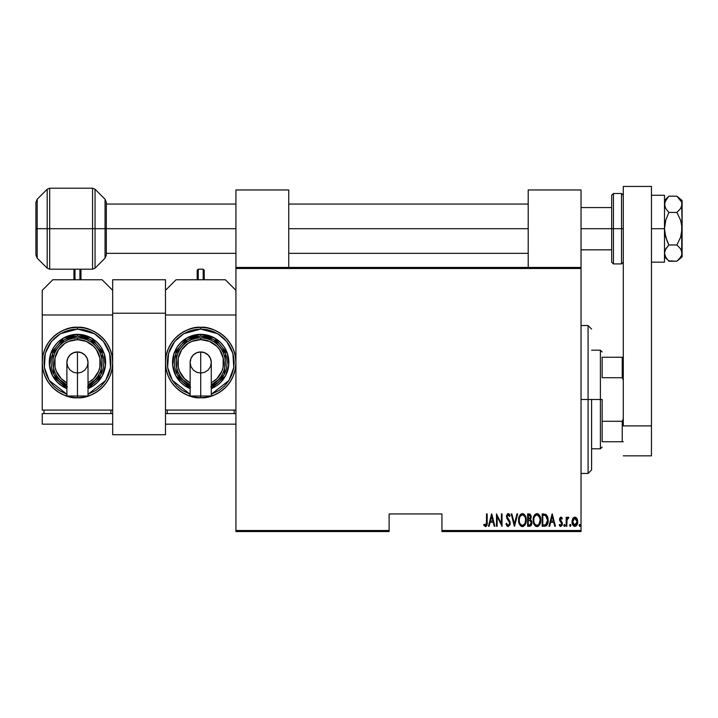 <?xml version="1.0" encoding="UTF-8"?>
<svg xmlns="http://www.w3.org/2000/svg" width="718" height="718" viewBox="0 0 718 718"><rect width="100%" height="100%" fill="white"/><g stroke="black" fill="none" stroke-linecap="round" stroke-linejoin="round"><path stroke-width="1.08" d="M441.929 531.553L581.033 531.553L581.033 530.494L441.929 530.494L441.929 513.944L389.111 513.944L389.111 530.494L235.926 530.494L235.926 268.496L581.033 268.496L581.033 530.494L581.033 267.437L235.926 267.437L581.033 267.437L581.033 268.496L235.926 268.496L235.926 189.965L288.744 189.965L288.744 267.437L288.744 189.965L235.926 189.965L235.926 530.494L389.111 530.494L389.111 513.944L441.929 513.944L441.929 531.553L441.929 530.494L581.033 530.494L581.033 531.553L441.929 531.553M235.926 531.553L389.111 531.553L389.111 530.494L389.111 531.553L235.926 531.553L235.926 530.494L235.926 531.553M572.776 518.602L572.058 522.542L573.502 525.908L575.935 526.132L577.568 523.278L577.308 519.347L575.208 517.131L572.955 518.306L572.022 521.798C571.896 524.158 572.838 525.711 574.876 526.429C576.895 525.702 577.846 524.158 577.712 521.798L576.958 518.593L574.876 517.104L572.955 518.306M566.807 526.276L566.179 526.276L566.807 526.276L567.067 519.563L568.862 517.418L567.723 517.265L566.807 518.593L566.807 517.265L566.179 517.265L566.179 526.276L566.179 517.265L566.179 526.276L566.807 526.276L566.942 520.155L568.862 517.418L568.243 517.104L566.807 518.593L566.807 517.265L566.179 517.265L566.807 517.265M560.955 517.104L559.834 517.992L559.555 519.823L561.566 523.018L561.7 524.355L561.009 525.289L559.663 524.373L559.223 525.208L560.991 526.411L562.365 524.248L562.131 522.435L560.184 519.635L560.74 518.252L561.943 519.159L562.382 518.387L561.431 517.247L560.955 517.104L559.537 519.473L561.754 523.871L560.767 525.325L559.663 524.373L559.223 525.208L560.785 526.429L562.382 523.826L560.175 519.428L560.938 518.216L561.943 519.159L562.382 518.387L560.758 517.122M544.432 526.276L546.317 525.755L547.466 524.158L547.942 517.831L546.129 514.501L542.162 513.944L542.162 526.276L544.432 526.276C547.215 525.513 548.462 523.512 548.166 520.263L545.958 514.393L542.162 513.944L542.162 526.276L542.162 513.944L543.643 513.944M530.153 526.186L527.622 526.276L530.423 526.079L531.625 524.49L531.823 521.869L530.44 519.626L531.149 515.928L530.055 514.151L527.622 513.944L527.622 526.276L527.622 513.944L527.622 526.276L529.579 526.276L531.885 522.776L530.44 519.626L531.257 517.005L529.004 513.944L527.622 513.944L529.004 513.944L531.248 516.736M516.978 513.944L517.669 513.944L514.51 526.276L517.669 513.944L516.978 513.944L514.429 523.898L511.88 513.944L511.189 513.944L514.348 526.276L511.189 513.944L514.348 526.276L517.669 513.944L516.978 513.944L514.429 523.898L511.88 513.944L511.189 513.944L511.88 513.944M497.125 526.276L497.125 516.583L502.026 526.276L502.026 513.944L501.388 513.944L501.388 523.664L496.497 513.944L496.497 526.276L497.125 526.276L496.497 526.276L497.125 526.276L497.125 516.583L502.026 526.276L502.026 513.944L501.388 513.944L501.388 523.664L496.497 513.944L496.497 526.276L496.623 513.944M486.535 522.148L486.086 525.002L485.251 525.271L484.076 524.221L483.69 525.163L485.619 526.581L487.019 524.822L487.172 513.944L486.535 513.944L486.535 522.148L485.512 525.325L484.076 524.221L483.69 525.163L485.458 526.59C486.975 525.729 487.54 524.284 487.172 522.273L487.172 513.944L486.535 513.944L486.436 524.176M489.12 526.276L488.437 526.276L491.597 513.944L488.437 526.276L489.12 526.276L490.134 522.318L493.212 522.318L494.226 526.276L494.908 526.276L491.749 513.944L488.437 526.276L489.12 526.276L490.134 522.318L493.212 522.318L494.226 526.276L494.908 526.276L491.749 513.944L494.908 526.276L494.226 526.276M505.975 523.898L506.594 523.269L505.975 523.898L508.173 526.59L509.995 524.84L509.753 521.115L507.087 516.664L507.985 514.905L509.493 516.475L510.085 515.721L509.403 514.393L507.536 513.828L506.468 516.045L506.854 518.387L509.547 522.614L509.412 524.311L508.532 525.262L507.563 525.064L506.594 523.269L505.975 523.898L506.971 525.971L508.057 526.581M518.611 520.164C518.414 523.386 519.679 525.531 522.417 526.59C525.154 525.504 526.411 523.341 526.204 520.101C526.42 516.843 525.136 514.68 522.363 513.63C519.653 514.752 518.396 516.933 518.611 520.164L519.419 524.149L520.577 525.818L522.165 526.572L524.652 525.361L526.159 521.133L525.405 516.08L523.368 513.828L521.851 513.693L520.532 514.447L519.042 517.113L518.611 520.164L518.791 518.127M536.391 513.693L536.893 513.63C534.183 514.752 532.935 516.933 533.151 520.164L533.959 524.149L535.116 525.818L536.705 526.572L539.191 525.361L540.699 521.133L539.945 516.08L537.908 513.828L536.391 513.693L535.063 514.447L533.573 517.113L533.151 520.164L533.33 518.127M549.647 526.276L548.956 526.276L552.115 513.944L548.956 526.276L549.647 526.276L550.652 522.318L553.731 522.318L554.745 526.276L555.436 526.276L552.277 513.944L548.956 526.276L549.647 526.276L550.652 522.318L553.731 522.318L554.745 526.276L555.436 526.276L552.277 513.944L555.436 526.276L554.745 526.276M565.075 525.405L564.438 526.429L563.81 525.405L563.944 526.043L564.599 526.402L565.039 525.729L564.519 524.382L563.81 525.405L564.438 524.373L563.81 525.405L564.438 524.373L565.075 525.405L564.438 524.373L565.075 525.405L564.438 526.429L565.075 525.405L564.438 526.429L563.81 525.405L564.438 524.373M570.37 526.42L570.918 525.405L570.289 526.429L569.652 525.405L570.289 524.373L570.918 525.405L570.289 526.429L569.652 525.405L570.289 524.373L570.918 525.405L570.289 526.429L569.652 525.405L570.289 524.373L569.661 525.567L570.451 526.402L570.783 524.759L570.128 524.409L569.661 525.235M579.139 525.405L579.929 526.402L580.261 524.759L579.686 524.382L579.166 525.073L579.767 524.373L579.139 525.405L579.767 524.373L580.404 525.405L579.767 524.373L580.404 525.405L579.767 526.429L580.404 525.405L579.767 526.429L579.139 525.405L579.848 526.42M486.535 513.944L487.172 513.944L487.145 523.557M487.019 524.84L486.804 525.549M486.723 525.711L485.79 526.554M483.69 525.163L484.076 524.221L485.619 525.316M484.076 524.221L484.767 524.939M486.086 525.002L486.427 524.212M486.508 523.566L486.526 523.054M491.677 516.323L492.889 521.062L490.457 521.062L491.677 516.323L492.889 521.062L490.457 521.062L491.677 516.323M501.388 513.944L502.026 513.944L501.882 526.276M507.85 525.253L506.827 523.907M509.583 523.628L508.182 525.325M509.457 522.318L509.609 523.234M508.407 520.523L509.349 522.022M510.085 515.721L509.493 516.475L510.085 515.721L508.191 513.63L506.45 516.511L508.039 520.056M507.411 519.258L506.854 518.387M506.468 516.036L506.531 515.587M507.348 513.971L507.949 513.657M508.559 513.693L509.107 514.034M509.179 514.115L509.924 515.362M508.389 514.941L509.035 515.569M507.303 515.461L507.079 516.457L507.985 514.905M507.079 516.457L507.195 517.292M507.357 517.678L507.689 518.234M507.554 518.046L508.874 519.706M508.173 526.59L510.238 523.251L508.532 519.276M509.753 521.115L510.211 522.704M510.139 524.32L509.986 524.849M509.78 515.039L509.403 514.393M519.617 515.677L520.182 514.824M523.359 513.828L523.826 514.07M524.257 514.411L524.661 514.86M526.159 519.042L525.836 517.247M526.204 520.101L526.186 520.622M526.159 521.16L526.025 522.157M525.405 524.122L524.993 524.876M523.413 526.384L522.928 526.536M521.25 526.303L520.586 525.827M520.559 525.8L519.428 524.167M518.8 522.201L519.051 523.198M518.755 521.977L518.629 520.676M524.652 525.361L524.993 524.885M521.582 515.075L522.39 514.896C524.661 515.739 525.72 517.472 525.567 520.101L525.163 522.722M520.631 515.793L521.142 515.327M525.414 521.771L525.567 520.101C525.738 522.758 524.678 524.499 522.39 525.325L523.207 525.163L522.39 525.325C520.146 524.499 519.096 522.776 519.249 520.155L519.285 520.99L519.249 520.155C519.087 517.525 520.137 515.766 522.39 514.896L521.43 515.147M525.414 518.441L525.558 519.688M523.619 515.3L524.517 516.215M524.221 524.418L523.682 524.894M519.401 521.806L519.285 520.99M519.554 517.831L519.715 517.355M519.285 519.32L519.554 517.84M530.629 519.751L531.383 520.559M531.867 523.35L531.778 523.934M531.625 524.499L531.41 525.002M531.392 525.029L531.078 525.522M530.055 514.151L529.543 513.989M529.408 525.002L528.251 525.011L528.251 520.424L530.306 520.721L528.672 520.424L530.01 520.568L531.257 522.776L529.624 524.993L528.251 525.011L528.251 520.424L529.848 520.523M531.257 522.776L530.449 524.723L531.123 523.682M530.297 515.739L530.629 517.023L529.929 515.398M530.593 517.49L528.251 519.159L528.251 515.21L529.121 515.21L530.629 517.023L530.037 518.755L528.681 519.159L530.144 518.629M528.681 519.159L528.251 515.21L529.121 515.21M533.582 517.104L533.932 516.152M534.156 515.677L534.722 514.824M533.151 520.164C532.953 523.386 534.219 525.531 536.956 526.59C539.694 525.504 540.95 523.341 540.735 520.101C540.959 516.843 539.676 514.68 536.902 513.63M537.899 513.828L538.356 514.07M538.778 514.402L539.2 514.86M539.936 516.071L540.555 518.046M539.945 516.089L540.367 517.229M540.564 518.064L540.69 519.042M540.726 520.631L540.564 522.139M540.555 522.148L539.945 524.104M539.945 524.122L539.532 524.876M539.532 524.885L538.796 525.8M538.401 526.132L537.468 526.536M535.79 526.303L535.125 525.827M535.098 525.809L533.968 524.167M533.339 522.201L533.591 523.207M533.294 521.977L533.196 521.196M536.113 515.075L536.929 514.896C539.2 515.739 540.259 517.472 540.107 520.101L539.703 522.722M536.517 525.289L535.475 524.759M533.797 520.577L533.788 520.155C533.627 517.525 534.677 515.766 536.929 514.896L535.969 515.147M534.937 516.071L535.682 515.327M539.604 517.238L537.136 514.905L539.236 516.484L540.071 519.276M539.065 524.014L540.107 520.101C540.268 522.758 539.209 524.499 536.929 525.325L537.746 525.163L536.929 525.325C534.686 524.499 533.636 522.776 533.788 520.155L533.824 519.32L533.788 520.155M538.751 524.418L538.222 524.894M533.932 521.806L533.824 520.99M534.093 517.831L534.255 517.355M533.824 519.32L534.093 517.84M547.403 516.134L547.744 517.041M548.076 518.683L548.139 519.455M547.735 523.404L547.897 522.83M547.466 524.158L546.99 525.029M545.877 526.007L545.42 526.159M545.034 515.371L545.868 515.73L545.034 515.371M546.129 515.937L546.748 516.718L546.129 515.937M546.865 516.924L547.511 519.599M547.26 522.498L546.245 524.337M545.509 524.804L542.79 525.011L542.79 515.21L545.581 515.56L547.529 520.263L545.752 524.696L545.088 524.903M543.885 515.228L544.468 515.273M547.457 518.997L547.331 518.261M547.511 520.891L547.457 521.51M552.196 516.323L553.407 521.062L550.975 521.062L552.196 516.323L553.407 521.062L550.975 521.062L552.196 516.323M562.382 518.387L561.943 519.159M561.35 518.378L560.74 518.252M560.938 518.216L560.175 519.428L560.516 520.505M560.211 519.051L561.431 521.447M560.282 520.047L562.248 522.776M562.131 522.435L562.374 523.476M562.382 523.826L562.05 525.45M560.525 526.402L559.852 526.061M559.223 525.208L559.753 524.544M559.663 524.373L560.767 525.325L561.431 524.939M561.7 524.346L560.973 522.3M561.566 523.018L559.789 520.855L559.555 519.096M563.81 525.405L564.519 526.42M568.243 517.104L568.862 517.418L568.243 517.104L568.862 517.418L568.503 518.378L567.839 518.297M568.503 518.378L567.983 518.234M567.067 519.563L566.888 520.595M566.852 521.08L566.807 523.242M570.918 525.405L570.289 524.373M573.152 518.028L573.628 517.552L573.152 518.037M576.123 517.552L576.581 518.019M577.541 520.146L577.676 520.963M577.568 523.278L577.398 523.952M577.38 524.005L577.101 524.687M576.635 525.468L575.055 526.42M573.969 526.222L573.502 525.908M573.413 525.818L572.641 524.696M572.354 523.996L572.165 523.278M572.066 520.972L572.201 520.137M574.723 525.316L573.817 524.93L575.432 525.217L574.867 525.325L572.659 521.798L572.767 522.937L572.659 521.798L574.867 518.216L577.084 521.798L574.588 525.298M575.01 518.225L576.231 518.979L576.976 520.649L576.599 519.563M576.994 520.765L577.057 521.223M575.459 525.208L577.084 521.798L576.608 524.023L575.432 525.217M573.817 524.93L573.314 524.346M574.05 518.459L574.58 518.243M579.767 524.373L580.404 525.405M520.891 524.714L520.344 524.095M530.306 520.721L531.239 522.435M535.431 524.714L534.883 524.095M543.643 525.011L542.79 525.011L542.79 515.21L543.311 515.21M544.72 524.957L544.181 525.002M573.135 524.023L572.767 522.937M573.144 519.563L573.44 519.069M588.078 399.495L591.596 399.495L591.596 469.931L591.596 399.495L588.078 399.495L588.078 325.541L588.078 399.495L581.033 399.495L588.078 399.495L588.078 473.449L588.078 399.495M602.16 357.241L602.16 377.722L602.16 357.241L622.237 357.241L602.16 357.241M602.16 399.495L602.16 421.278L602.16 399.495L600.401 399.495L602.16 399.495M591.596 350.196L600.401 350.196L600.401 399.495L600.401 350.196L602.16 351.955M591.596 399.495L600.401 399.495L591.596 399.495M602.16 441.758L602.16 421.278L602.16 441.758L623.287 441.758L622.237 441.758L622.237 421.278L602.16 421.278L622.237 421.278L622.237 441.758L602.16 441.758M591.596 448.795L600.401 448.795L600.401 399.495L600.401 448.795L602.16 447.036M623.287 357.241L622.237 357.241L622.237 377.722L623.287 380.136L622.237 377.722L622.237 357.241L623.287 357.241M602.16 377.722L622.237 377.722L602.16 377.722M623.287 418.863L622.237 421.278L623.287 418.863M613.432 263.919L611.673 262.16L611.673 228.701L581.033 228.701L611.673 228.701L611.673 262.16L611.673 228.701L613.432 228.701L613.432 263.919L613.432 228.701L613.432 263.919L621.528 263.919L621.528 228.701L613.432 228.701L613.432 193.492L613.432 228.701L613.432 193.492L611.673 195.251L611.673 228.701L611.673 195.251L611.673 228.701L621.528 228.701L621.528 193.492L621.528 228.701L623.287 228.701L621.528 228.701L621.528 193.492L623.287 195.251M621.528 228.701L621.528 263.919L621.528 228.701M92.55 188.206L49.686 188.206L49.686 269.205L92.55 269.205L92.55 188.206L95.036 189.238L95.036 268.173L105.043 258.166L105.043 199.245L106.327 202.35L106.327 255.052L106.327 228.701L105.043 228.701L105.043 258.166L105.043 228.701L95.036 228.701L95.036 268.173L95.036 228.701L92.55 228.701L92.55 269.205L92.55 228.701L49.686 228.701L49.686 269.205L49.686 228.701L47.191 228.701L47.191 268.173L47.191 228.701L37.192 228.701L37.192 258.166L37.192 228.701L35.9 228.701L35.9 255.052L35.9 228.701L35.9 255.052L37.192 258.166L37.192 228.701L47.191 228.701L47.191 189.238L37.192 199.245L37.192 228.701L37.192 199.245L37.192 228.701L35.9 228.701L35.9 202.35L35.9 228.701L35.9 202.35L37.192 199.245M49.686 269.205L47.191 268.173L47.191 228.701L92.55 228.701L92.55 188.206L92.55 228.701L105.043 228.701L105.043 199.245L105.043 228.701L106.327 228.701L106.327 255.052L105.043 258.166M106.327 228.701L106.327 202.35L106.327 228.701L235.926 228.701L106.327 228.701M95.036 228.701L95.036 189.238L95.036 228.701M49.686 228.701L49.686 188.206L49.686 228.701M47.191 228.701L47.191 189.238L47.191 228.701M165.49 279.769L112.672 279.769L112.672 313.219L165.49 313.219L165.49 434.713L112.672 434.713L112.672 313.219L112.672 434.713L165.49 434.713L165.49 313.219L112.672 313.219L112.672 279.769L165.49 279.769L165.49 313.219L165.49 279.769M677.612 196.786L676.903 196.176L668.853 196.176L676.903 196.176L680.601 200.053L681.705 202.144L682.1 228.701L682.1 200.528L681.714 206.452L680.61 208.543L676.903 212.438L680.61 220.229L682.064 227.48M682.1 204.307L680.61 208.543L676.903 212.438L680.61 220.229L681.714 224.402L681.714 255.249L680.61 257.34L676.903 261.235L668.853 261.235L665.721 257.304L664.491 253.104L665.703 248.922L668.853 244.973L676.903 244.973L680.601 248.85L682.1 253.104L682.1 228.701L680.61 237.182L676.903 244.973L668.853 244.973L667.094 241.095L664.814 232.955L664.491 228.701L665.712 220.336L668.853 212.438L676.903 212.438L668.853 212.438L665.721 208.507L664.491 204.307L664.814 206.425L664.805 202.198L668.44 196.588M665.209 249.9L668.853 244.973L665.712 237.084L664.491 228.701L665.712 220.336L668.853 212.438L665.721 208.507L664.491 204.307L665.703 200.134L668.853 196.176L667.094 198.114M664.491 252.987L664.814 255.222L664.491 253.104L665.245 249.837M668.467 260.84L676.903 261.235L678.986 259.315M682.1 253.221L682.1 256.873L682.1 253.104L681.714 255.249L678.968 259.333M682.1 253.104L680.601 248.85L676.903 244.973L680.61 237.182L682.1 228.656M682.1 200.528L676.903 196.176L681.696 202.126M681.059 200.762L680.61 200.071M664.491 256.873L667.13 259.333M665.29 256.47L665.658 257.197M667.094 259.297L664.814 255.24L664.491 253.104M664.491 195.251L651.459 195.251L664.491 195.251L664.491 228.701L651.459 228.701L664.491 228.701L664.491 262.16L651.459 262.16L664.491 262.16L664.491 195.251M651.459 186.447L651.459 455.84L623.287 455.84L651.459 455.84L651.459 425.909L623.287 425.909L623.287 186.447L623.287 425.909L651.459 425.909L651.459 186.447L623.287 186.447L651.459 186.447M211.272 362.518A10.564 10.564 0 0 0 200.708 351.955L200.708 396.004L211.272 396.004L211.272 362.518L210.464 366.566L208.175 369.994L204.747 372.283L200.708 373.082L196.66 372.283L193.241 369.994L190.943 366.566L190.144 362.518A10.564 10.564 0 0 1 200.708 351.955A10.564 10.564 0 0 1 211.272 362.518L210.464 358.479L208.175 355.051L204.747 352.762L200.708 351.955A10.564 10.564 0 0 0 190.144 362.518L190.943 358.479L193.241 355.051L196.66 352.762L200.708 351.955L200.708 396.004L211.272 396.004M200.708 397.736C211.011 399.154 235.441 388.591 235.926 362.518C235.441 336.455 211.011 325.891 200.708 327.309L200.708 329.068L217.769 333.744L226.691 341.445L232.883 353.373L233.781 367.553L228.943 380.459L211.272 394.263L219.295 390.341L224.366 386.176L228.521 381.105L231.618 375.326L233.521 369.052L234.158 362.518L233.521 355.993L231.618 349.72L228.521 343.931L224.366 338.869L219.295 334.705L213.506 331.617L207.233 329.706L200.708 329.068L194.183 329.706L187.901 331.617L182.121 334.705L177.05 338.869L172.894 343.931L169.798 349.72L167.895 355.993L167.249 362.518L167.895 369.052L169.798 375.326L172.894 381.105L177.05 386.176L182.121 390.341L190.144 394.263L172.473 380.459L167.635 367.553L168.533 353.373L174.725 341.445L183.646 333.744L200.708 329.068L200.708 327.309A35.218 35.218 0 0 1 235.926 362.518A35.218 35.218 0 0 1 200.708 397.736L207.574 397.063L214.179 395.053L220.273 391.804L225.605 387.424L229.984 382.084L233.242 375.999L235.244 369.393L235.926 362.518L235.244 355.652L233.242 349.047L229.984 342.953L225.605 337.622L220.273 333.242L214.179 329.984L207.574 327.982L200.708 327.309L193.833 327.982L187.227 329.984L181.142 333.242L175.802 337.622L171.431 342.953L168.174 349.047L166.172 355.652L165.49 362.518L165.49 314.978L235.926 314.978L165.49 314.978L165.49 362.518L166.172 369.393L168.174 375.999L171.431 382.084L175.802 387.424L181.142 391.804L187.227 395.053L193.833 397.063L200.708 397.736A35.218 35.218 0 0 1 165.49 362.518A35.218 35.218 0 0 1 200.708 327.309C190.405 325.891 165.975 336.455 165.49 362.518C165.975 388.591 190.405 399.154 200.708 397.736L200.708 395.977L200.708 397.736M190.144 388.635A28.173 28.173 0 0 1 200.708 334.346L186.77 338.034L173.989 353.579L172.652 365.13L175.991 376.044L190.144 388.635L185.056 385.943L180.783 382.443L177.283 378.171L174.68 373.306L173.074 368.02L172.535 362.518L173.074 357.026L174.68 351.739L177.283 346.866L180.783 342.603L185.056 339.093L189.929 336.491L195.215 334.893L200.708 334.346A28.173 28.173 0 0 1 211.272 388.635L225.425 376.044L228.755 365.13L227.427 353.579L214.646 338.034L200.708 334.346L200.708 336.114L213.605 339.47L225.587 353.669L224.222 374.554L211.272 386.724M211.272 382.829L216.89 378.709L221.853 371.278L223.154 366.988L223.154 358.058L219.744 349.801L216.89 346.336L209.468 341.373L200.708 339.632L200.708 337.873A24.654 24.654 0 0 0 190.144 384.794L183.278 379.957L180.209 376.214L177.929 371.951L176.529 367.329L176.054 362.518L176.529 357.717L177.929 353.085L180.209 348.822L183.278 345.089L187.012 342.028L191.275 339.749L195.897 338.349L200.708 337.873A24.654 24.654 0 0 1 211.272 384.794A24.654 24.654 0 0 0 200.708 337.873L200.708 339.632A22.886 22.886 0 0 1 214.188 381.025M165.49 410.059L235.926 410.059L165.49 410.059L165.49 362.518L165.49 410.059M225.362 279.769L176.054 279.769L225.362 279.769L235.926 290.332L225.362 279.769M165.49 290.332L176.054 279.769L165.49 290.332M234.158 413.586L234.158 410.059L234.158 413.586M167.249 413.586L167.249 410.059L167.249 413.586M235.926 424.15L165.49 424.15L165.49 413.586L235.926 413.586L165.49 413.586L165.49 424.15L235.926 424.15M210.814 386.921L215.382 384.48L219.385 381.195L222.67 377.192L225.111 372.633L226.61 367.67L227.121 362.518L226.61 357.367L225.111 352.412L222.67 347.844L219.385 343.85L215.382 340.565L210.814 338.124L205.86 336.616L200.708 336.114L200.708 334.346L206.201 334.893L211.487 336.491L216.36 339.093L220.632 342.603L224.133 346.866L226.735 351.739L228.342 357.026L228.88 362.518L228.342 368.02L226.735 373.306L224.133 378.171L220.632 382.443L216.36 385.943L211.272 388.635M190.144 386.724L177.193 374.554L175.829 353.669L187.811 339.47L200.708 336.114L195.556 336.616L190.602 338.124L186.034 340.565L182.031 343.85L178.746 347.844L176.305 352.412L174.806 357.367L174.294 362.518L174.806 367.67L176.305 372.633L178.746 377.192L182.031 381.195L186.034 384.48L190.602 386.921M185.854 382.191A24.654 24.654 0 0 1 200.708 337.873L205.519 338.349L210.141 339.749L214.404 342.028L218.137 345.089L221.207 348.822L223.477 353.085L224.887 357.717L225.362 362.518L224.887 367.329L223.477 371.951L221.207 376.214L218.137 379.957L211.272 384.794M200.708 339.632L191.948 341.373L187.99 343.491L181.672 349.801L178.261 358.058L178.261 366.988L179.563 371.278L184.526 378.709L190.144 382.829A22.886 22.886 0 0 1 200.708 339.632M211.065 396.004L210.464 396.004M190.943 396.004L200.708 396.004L190.144 396.004L190.144 362.518M203.176 279.769L203.176 269.205L203.176 279.769M204.226 270.255L204.226 279.769L204.226 270.255L203.176 269.205L198.24 269.205L198.24 279.769L198.24 269.205L197.19 270.255L197.19 279.769L197.19 270.444M528.206 189.965L581.033 189.965L581.033 267.437L581.033 189.965L528.206 189.965L528.206 267.437L528.206 189.965M288.744 228.701L528.206 228.701L288.744 228.701M88.018 362.518A10.564 10.564 0 0 0 77.454 351.955L77.454 396.004L88.018 396.004L88.018 362.518L87.21 366.566L84.921 369.994L81.493 372.283L77.454 373.082L73.415 372.283L69.987 369.994L67.689 366.566L66.891 362.518A10.564 10.564 0 0 1 77.454 351.955A10.564 10.564 0 0 1 88.018 362.518L87.21 358.479L84.921 355.051L81.493 352.762L77.454 351.955A10.564 10.564 0 0 0 66.891 362.518L67.689 358.479L69.987 355.051L73.415 352.762L77.454 351.955L77.454 396.004L88.018 396.004M77.454 397.736C87.758 399.154 112.188 388.591 112.672 362.518C112.188 336.455 87.758 325.891 77.454 327.309L77.454 329.068L94.516 333.744L103.437 341.445L109.63 353.373L110.527 367.553L105.69 380.459L88.018 394.263L96.041 390.341L101.112 386.176L105.268 381.105L108.364 375.326L110.267 369.052L110.904 362.518L110.267 355.993L108.364 349.72L105.268 343.931L101.112 338.869L96.041 334.705L90.253 331.617L83.979 329.706L77.454 329.068L70.929 329.706L64.656 331.617L58.867 334.705L53.796 338.869L49.641 343.931L46.544 349.72L44.642 355.993L43.995 362.518L44.642 369.052L46.544 375.326L49.641 381.105L53.796 386.176L58.867 390.341L66.891 394.263L49.219 380.459L44.381 367.553L45.279 353.373L51.472 341.445L60.393 333.744L77.454 329.068L77.454 327.309A35.218 35.218 0 0 1 112.672 362.518A35.218 35.218 0 0 1 77.454 397.736L84.32 397.063L90.935 395.053L97.02 391.804L102.351 387.424L106.731 382.084L109.989 375.999L111.99 369.393L112.672 362.518L111.99 355.652L109.989 349.047L106.731 342.953L102.351 337.622L97.02 333.242L90.935 329.984L84.32 327.982L77.454 327.309L70.579 327.982L63.974 329.984L57.889 333.242L52.549 337.622L48.178 342.953L44.92 349.047L42.918 355.652L42.236 362.518L42.236 314.978L112.672 314.978L112.672 410.059L42.236 410.059L112.672 410.059L112.672 314.978L42.236 314.978L42.236 290.332L52.8 279.769L102.109 279.769L52.8 279.769L42.236 290.332L42.236 362.518L42.918 369.393L44.92 375.999L48.178 382.084L52.549 387.424L57.889 391.804L63.974 395.053L70.579 397.063L77.454 397.736A35.218 35.218 0 0 1 42.236 362.518A35.218 35.218 0 0 1 77.454 327.309C67.151 325.891 42.721 336.455 42.236 362.518C42.721 388.591 67.151 399.154 77.454 397.736L77.454 395.977L77.454 397.736M66.891 388.635A28.173 28.173 0 0 1 77.454 334.346L63.516 338.034L50.736 353.579L49.398 365.13L52.737 376.044L66.891 388.635L61.802 385.943L57.53 382.443L54.029 378.171L51.427 373.306L49.82 368.02L49.282 362.518L49.82 357.026L51.427 351.739L54.029 346.866L57.53 342.603L61.802 339.093L66.675 336.491L71.962 334.893L77.454 334.346A28.173 28.173 0 0 1 88.018 388.635L102.171 376.044L105.501 365.13L104.173 353.579L91.392 338.034L77.454 334.346L77.454 336.114L90.351 339.47L102.333 353.669L100.969 374.554L88.018 386.724M88.018 382.829L93.636 378.709L98.599 371.278L99.901 366.988L99.901 358.058L96.49 349.801L93.636 346.336L86.214 341.373L77.454 339.632L77.454 337.873A24.654 24.654 0 0 0 66.891 384.794L60.025 379.957L56.955 376.214L54.676 371.951L53.276 367.329L52.8 362.518L53.276 357.717L54.676 353.085L56.955 348.822L60.025 345.089L63.758 342.028L68.022 339.749L72.644 338.349L77.454 337.873A24.654 24.654 0 0 1 88.018 384.794A24.654 24.654 0 0 0 77.454 337.873L77.454 339.632A22.886 22.886 0 0 1 90.935 381.025M102.109 279.769L112.672 290.332L102.109 279.769M42.236 410.059L42.236 362.518L42.236 410.059M110.904 413.586L110.904 410.059L110.904 413.586M43.995 413.586L43.995 410.059L43.995 413.586M112.672 424.15L112.672 413.586L112.672 424.15L42.236 424.15L42.236 413.586L112.672 413.586L42.236 413.586L42.236 424.15L112.672 424.15M87.56 386.921L92.128 384.48L96.131 381.195L99.416 377.192L101.857 372.633L103.356 367.67L103.868 362.518L103.356 357.367L101.857 352.412L99.416 347.844L96.131 343.85L92.128 340.565L87.56 338.124L82.606 336.616L77.454 336.114L77.454 334.346L82.947 334.893L88.233 336.491L93.107 339.093L97.379 342.603L100.879 346.866L103.482 351.739L105.088 357.026L105.627 362.518L105.088 368.02L103.482 373.306L100.879 378.171L97.379 382.443L93.107 385.943L88.018 388.635M66.891 386.724L53.94 374.554L52.576 353.669L64.557 339.47L77.454 336.114L72.303 336.616L67.348 338.124L62.78 340.565L58.777 343.85L55.492 347.844L53.051 352.412L51.552 357.367L51.041 362.518L51.552 367.67L53.051 372.633L55.492 377.192L58.777 381.195L62.78 384.48L67.348 386.921M62.601 382.191A24.654 24.654 0 0 1 77.454 337.873L82.265 338.349L86.887 339.749L91.15 342.028L94.884 345.089L97.953 348.822L100.224 353.085L101.633 357.717L102.109 362.518L101.633 367.329L100.224 371.951L97.953 376.214L94.884 379.957L88.018 384.794M77.454 339.632L68.695 341.373L64.737 343.491L58.418 349.801L55.008 358.058L55.008 366.988L56.309 371.278L61.272 378.709L66.891 382.829A22.886 22.886 0 0 1 77.454 339.632M87.811 396.004L87.21 396.004M67.689 396.004L77.454 396.004L66.891 396.004L66.891 362.518M79.922 279.769L79.922 269.205L79.922 279.769M80.972 270.255L80.972 279.769L80.972 270.255L79.922 269.205L74.986 269.205L74.986 279.769L74.986 269.205L73.936 270.255L73.936 279.769L73.936 270.444M581.033 325.541L588.078 325.541L591.596 329.068M581.033 473.449L588.078 473.449L591.596 469.931M613.432 193.492L621.528 193.492M621.528 263.919L623.287 262.16M92.55 269.205L95.036 268.173M47.191 268.173L37.192 258.166M95.036 189.238L105.043 199.245M49.686 188.206L47.191 189.238M682.1 256.873L676.903 261.235M664.491 200.528L668.853 196.176M581.033 207.574L611.673 207.574M106.327 204.056L235.926 204.056M288.744 204.056L528.206 204.056M528.206 253.355L288.744 253.355M235.926 253.355L106.327 253.355M581.033 249.837L611.673 249.837"/></g></svg>
